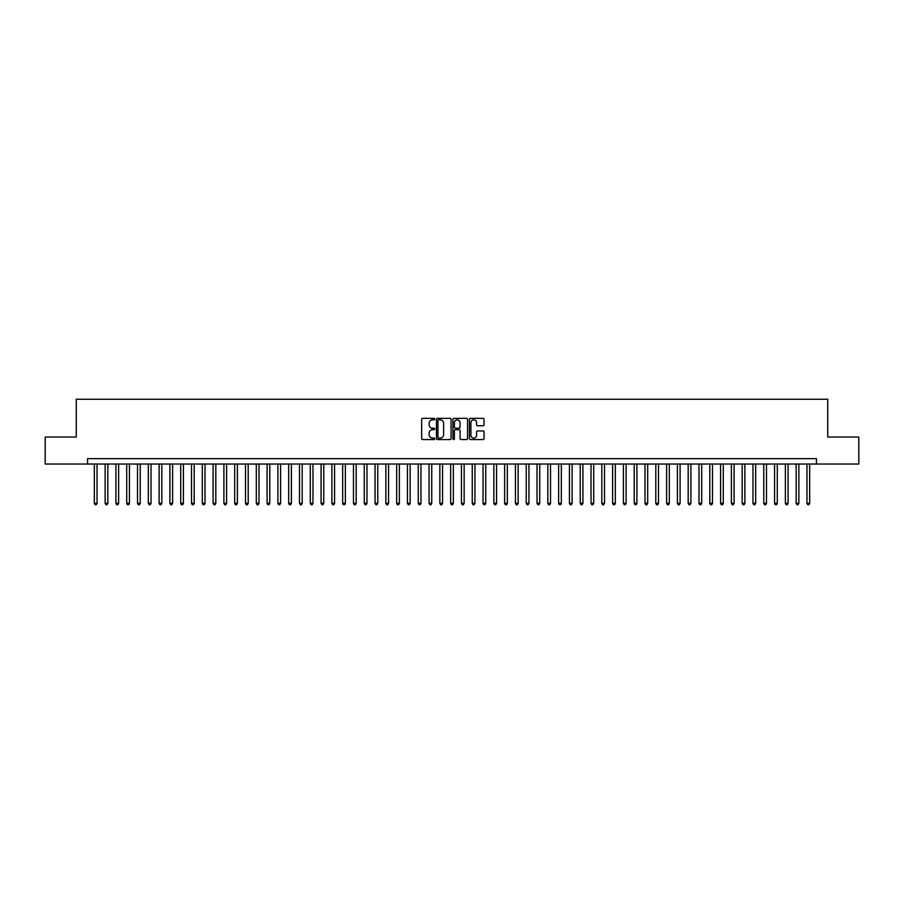 <?xml version="1.0" encoding="UTF-8"?>
<svg xmlns="http://www.w3.org/2000/svg" width="904" height="904" viewBox="0 0 904 904"><rect width="100%" height="100%" fill="white"/><g stroke="black" fill="none" stroke-linecap="round" stroke-linejoin="round"><path stroke-width="1.36" d="M434.722 419.094A0.746 0.746 0 0 0 433.988 418.349L422.722 418.349A1.062 1.062 0 0 0 421.659 419.411L421.659 438.485A1.062 1.062 0 0 0 422.722 439.547L433.988 439.547A0.746 0.746 0 0 0 434.722 438.802A0.746 0.746 0 0 0 433.988 438.067L432.53 438.067A3.39 3.39 0 0 1 429.129 434.666L429.129 433.084A3.39 3.39 0 0 1 432.53 429.694L433.988 429.694A0.746 0.746 0 0 0 434.722 428.948A0.746 0.746 0 0 0 433.988 428.202L432.53 428.202A3.39 3.39 0 0 1 429.129 424.812L429.129 423.219A3.39 3.39 0 0 1 432.53 419.829L433.988 419.829A0.746 0.746 0 0 0 434.722 419.094M482.973 425.818A1.062 1.062 0 0 0 484.035 424.756L484.035 419.411A1.062 1.062 0 0 0 482.973 418.349L470.464 418.349A1.062 1.062 0 0 0 469.413 419.411L469.413 438.485A1.062 1.062 0 0 0 470.464 439.547L482.973 439.547A1.062 1.062 0 0 0 484.035 438.485L484.035 432.022A1.062 1.062 0 0 0 482.973 430.959L477.617 430.959A1.062 1.062 0 0 0 476.566 432.022L476.566 435.231A2.836 2.836 0 0 1 473.73 438.067A2.836 2.836 0 0 1 470.894 435.231L470.894 422.665A2.836 2.836 0 0 1 473.73 419.829A2.836 2.836 0 0 1 476.566 422.665L476.566 424.756A1.062 1.062 0 0 0 477.617 425.818L482.973 425.818M87.575 464.034L45.2 464.034L45.2 437.05L76.241 437.05L76.241 399.252L827.759 399.252L827.759 437.05L858.8 437.05L858.8 464.034L816.425 464.034L816.425 458.644L87.575 458.644L87.575 464.034L816.425 464.034M451.073 419.411A1.062 1.062 0 0 0 450.011 418.349L437.502 418.349A1.062 1.062 0 0 0 436.451 419.411L436.451 438.485A1.062 1.062 0 0 0 437.502 439.547L450.011 439.547A1.062 1.062 0 0 0 451.073 438.485L451.073 419.411M453.989 418.349L466.498 418.349A1.062 1.062 0 0 1 467.549 419.411L467.549 438.485A1.062 1.062 0 0 1 466.498 439.547L461.142 439.547A1.062 1.062 0 0 1 460.079 438.485L460.079 430.745A1.062 1.062 0 0 0 459.017 429.694L455.469 429.694A1.062 1.062 0 0 0 454.407 430.745L454.407 438.802A0.746 0.746 0 0 1 453.672 439.547A0.746 0.746 0 0 1 452.927 438.802L452.927 419.411A1.062 1.062 0 0 1 453.989 418.349M438.677 419.829A0.746 0.746 0 0 0 437.931 420.575L437.931 437.321A0.746 0.746 0 0 0 438.677 438.067L440.214 438.067A3.39 3.39 0 0 0 443.604 434.666L443.604 423.219A3.39 3.39 0 0 0 440.214 419.829L438.677 419.829M460.079 422.722A2.836 2.836 0 0 0 457.243 419.885A2.836 2.836 0 0 0 454.407 422.722L454.407 427.14A1.062 1.062 0 0 0 455.469 428.202L459.017 428.202A1.062 1.062 0 0 0 460.079 427.14L460.079 422.722M94.332 464.034L94.332 503.347L97.033 503.347L97.033 464.034M97.033 503.347L96.219 504.748L95.135 504.748L94.332 503.347M105.124 464.034L105.124 503.347L107.825 503.347L107.825 464.034M107.825 503.347L107.011 504.748L105.937 504.748L105.124 503.347M115.927 464.034L115.927 503.347L118.627 503.347L118.627 464.034M118.627 503.347L117.814 504.748L116.729 504.748L115.927 503.347M126.718 464.034L126.718 503.347L129.419 503.347L129.419 464.034M129.419 503.347L128.617 504.748L127.532 504.748L126.718 503.347M137.521 464.034L137.521 503.347L140.222 503.347L140.222 464.034M140.222 503.347L139.408 504.748L138.335 504.748L137.521 503.347M148.312 464.034L148.312 503.347L151.013 503.347L151.013 464.034M151.013 503.347L150.211 504.748L149.126 504.748L148.312 503.347M159.115 464.034L159.115 503.347L161.816 503.347L161.816 464.034M161.816 503.347L161.002 504.748L159.929 504.748L159.115 503.347M169.907 464.034L169.907 503.347L172.607 503.347L172.607 464.034M172.607 503.347L171.805 504.748L170.72 504.748L169.907 503.347M180.71 464.034L180.71 503.347L183.41 503.347L183.41 464.034M183.41 503.347L182.597 504.748L181.523 504.748L180.71 503.347M191.512 464.034L191.512 503.347L194.202 503.347L194.202 464.034M194.202 503.347L193.399 504.748L192.315 504.748L191.512 503.347M202.304 464.034L202.304 503.347L205.005 503.347L205.005 464.034M205.005 503.347L204.191 504.748L203.117 504.748L202.304 503.347M213.107 464.034L213.107 503.347L215.807 503.347L215.807 464.034M215.807 503.347L214.994 504.748L213.909 504.748L213.107 503.347M223.898 464.034L223.898 503.347L226.599 503.347L226.599 464.034M226.599 503.347L225.785 504.748L224.712 504.748L223.898 503.347M234.701 464.034L234.701 503.347L237.402 503.347L237.402 464.034M237.402 503.347L236.588 504.748L235.503 504.748L234.701 503.347M245.492 464.034L245.492 503.347L248.193 503.347L248.193 464.034M248.193 503.347L247.391 504.748L246.306 504.748L245.492 503.347M256.295 464.034L256.295 503.347L258.996 503.347L258.996 464.034M258.996 503.347L258.182 504.748L257.098 504.748L256.295 503.347M267.087 464.034L267.087 503.347L269.787 503.347L269.787 464.034M269.787 503.347L268.985 504.748L267.9 504.748L267.087 503.347M277.89 464.034L277.89 503.347L280.59 503.347L280.59 464.034M280.59 503.347L279.777 504.748L278.703 504.748L277.89 503.347M288.681 464.034L288.681 503.347L291.382 503.347L291.382 464.034M291.382 503.347L290.579 504.748L289.495 504.748L288.681 503.347M299.484 464.034L299.484 503.347L302.185 503.347L302.185 464.034M302.185 503.347L301.371 504.748L300.297 504.748L299.484 503.347M310.287 464.034L310.287 503.347L312.976 503.347L312.976 464.034M312.976 503.347L312.174 504.748L311.089 504.748L310.287 503.347M321.078 464.034L321.078 503.347L323.779 503.347L323.779 464.034M323.779 503.347L322.965 504.748L321.892 504.748L321.078 503.347M331.881 464.034L331.881 503.347L334.57 503.347L334.57 464.034M334.57 503.347L333.768 504.748L332.683 504.748L331.881 503.347M342.672 464.034L342.672 503.347L345.373 503.347L345.373 464.034M345.373 503.347L344.56 504.748L343.486 504.748L342.672 503.347M353.475 464.034L353.475 503.347L356.176 503.347L356.176 464.034M356.176 503.347L355.362 504.748L354.278 504.748L353.475 503.347M364.267 464.034L364.267 503.347L366.967 503.347L366.967 464.034M366.967 503.347L366.154 504.748L365.08 504.748L364.267 503.347M375.07 464.034L375.07 503.347L377.77 503.347L377.77 464.034M377.77 503.347L376.957 504.748L375.872 504.748L375.07 503.347M385.861 464.034L385.861 503.347L388.562 503.347L388.562 464.034M388.562 503.347L387.759 504.748L386.675 504.748L385.861 503.347M396.664 464.034L396.664 503.347L399.365 503.347L399.365 464.034M399.365 503.347L398.551 504.748L397.477 504.748L396.664 503.347M407.455 464.034L407.455 503.347L410.156 503.347L410.156 464.034M410.156 503.347L409.354 504.748L408.269 504.748L407.455 503.347M418.258 464.034L418.258 503.347L420.959 503.347L420.959 464.034M420.959 503.347L420.145 504.748L419.072 504.748L418.258 503.347M429.05 464.034L429.05 503.347L431.75 503.347L431.75 464.034M431.75 503.347L430.948 504.748L429.863 504.748L429.05 503.347M439.852 464.034L439.852 503.347L442.553 503.347L442.553 464.034M442.553 503.347L441.74 504.748L440.666 504.748L439.852 503.347M450.655 464.034L450.655 503.347L453.345 503.347L453.345 464.034M453.345 503.347L452.542 504.748L451.458 504.748L450.655 503.347M461.447 464.034L461.447 503.347L464.147 503.347L464.147 464.034M464.147 503.347L463.334 504.748L462.26 504.748L461.447 503.347M472.25 464.034L472.25 503.347L474.95 503.347L474.95 464.034M474.95 503.347L474.137 504.748L473.052 504.748L472.25 503.347M483.041 464.034L483.041 503.347L485.742 503.347L485.742 464.034M485.742 503.347L484.928 504.748L483.855 504.748L483.041 503.347M493.844 464.034L493.844 503.347L496.545 503.347L496.545 464.034M496.545 503.347L495.731 504.748L494.646 504.748L493.844 503.347M504.635 464.034L504.635 503.347L507.336 503.347L507.336 464.034M507.336 503.347L506.522 504.748L505.449 504.748L504.635 503.347M515.438 464.034L515.438 503.347L518.139 503.347L518.139 464.034M518.139 503.347L517.325 504.748L516.24 504.748L515.438 503.347M526.23 464.034L526.23 503.347L528.93 503.347L528.93 464.034M528.93 503.347L528.128 504.748L527.043 504.748L526.23 503.347M537.032 464.034L537.032 503.347L539.733 503.347L539.733 464.034M539.733 503.347L538.92 504.748L537.846 504.748L537.032 503.347M547.824 464.034L547.824 503.347L550.525 503.347L550.525 464.034M550.525 503.347L549.722 504.748L548.638 504.748L547.824 503.347M558.627 464.034L558.627 503.347L561.327 503.347L561.327 464.034M561.327 503.347L560.514 504.748L559.44 504.748L558.627 503.347M569.43 464.034L569.43 503.347L572.119 503.347L572.119 464.034M572.119 503.347L571.317 504.748L570.232 504.748L569.43 503.347M580.221 464.034L580.221 503.347L582.922 503.347L582.922 464.034M582.922 503.347L582.108 504.748L581.035 504.748L580.221 503.347M591.024 464.034L591.024 503.347L593.713 503.347L593.713 464.034M593.713 503.347L592.911 504.748L591.826 504.748L591.024 503.347M601.815 464.034L601.815 503.347L604.516 503.347L604.516 464.034M604.516 503.347L603.702 504.748L602.629 504.748L601.815 503.347M612.618 464.034L612.618 503.347L615.319 503.347L615.319 464.034M615.319 503.347L614.505 504.748L613.42 504.748L612.618 503.347M623.41 464.034L623.41 503.347L626.11 503.347L626.11 464.034M626.11 503.347L625.297 504.748L624.223 504.748L623.41 503.347M634.212 464.034L634.212 503.347L636.913 503.347L636.913 464.034M636.913 503.347L636.1 504.748L635.015 504.748L634.212 503.347M645.004 464.034L645.004 503.347L647.705 503.347L647.705 464.034M647.705 503.347L646.902 504.748L645.818 504.748L645.004 503.347M655.807 464.034L655.807 503.347L658.507 503.347L658.507 464.034M658.507 503.347L657.694 504.748L656.609 504.748L655.807 503.347M666.598 464.034L666.598 503.347L669.299 503.347L669.299 464.034M669.299 503.347L668.497 504.748L667.412 504.748L666.598 503.347M677.401 464.034L677.401 503.347L680.102 503.347L680.102 464.034M680.102 503.347L679.288 504.748L678.215 504.748L677.401 503.347M688.193 464.034L688.193 503.347L690.893 503.347L690.893 464.034M690.893 503.347L690.091 504.748L689.006 504.748L688.193 503.347M698.995 464.034L698.995 503.347L701.696 503.347L701.696 464.034M701.696 503.347L700.882 504.748L699.809 504.748L698.995 503.347M709.798 464.034L709.798 503.347L712.488 503.347L712.488 464.034M712.488 503.347L711.685 504.748L710.601 504.748L709.798 503.347M720.59 464.034L720.59 503.347L723.29 503.347L723.29 464.034M723.29 503.347L722.477 504.748L721.403 504.748L720.59 503.347M731.392 464.034L731.392 503.347L734.093 503.347L734.093 464.034M734.093 503.347L733.28 504.748L732.195 504.748L731.392 503.347M742.184 464.034L742.184 503.347L744.885 503.347L744.885 464.034M744.885 503.347L744.071 504.748L742.998 504.748L742.184 503.347M752.987 464.034L752.987 503.347L755.687 503.347L755.687 464.034M755.687 503.347L754.874 504.748L753.789 504.748L752.987 503.347M763.778 464.034L763.778 503.347L766.479 503.347L766.479 464.034M766.479 503.347L765.665 504.748L764.592 504.748L763.778 503.347M774.581 464.034L774.581 503.347L777.282 503.347L777.282 464.034M777.282 503.347L776.468 504.748L775.383 504.748L774.581 503.347M785.373 464.034L785.373 503.347L788.073 503.347L788.073 464.034M788.073 503.347L787.271 504.748L786.186 504.748L785.373 503.347M796.175 464.034L796.175 503.347L798.876 503.347L798.876 464.034M798.876 503.347L798.062 504.748L796.989 504.748L796.175 503.347M806.967 464.034L806.967 503.347L809.668 503.347L809.668 464.034M809.668 503.347L808.865 504.748L807.78 504.748L806.967 503.347"/></g></svg>
